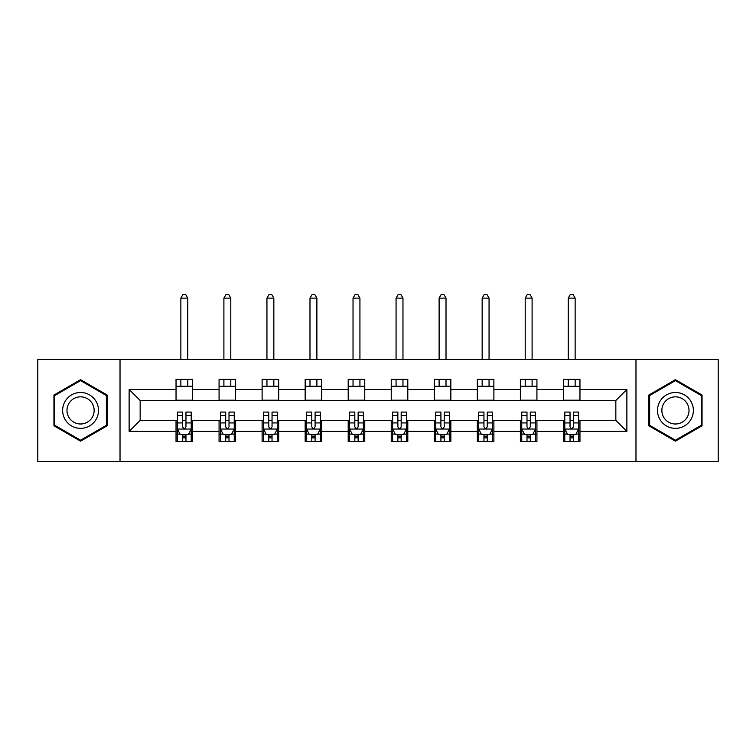 <?xml version="1.0" encoding="UTF-8"?>
<svg xmlns="http://www.w3.org/2000/svg" width="756" height="756" viewBox="0 0 756 756"><rect width="100%" height="100%" fill="white"/><g stroke="black" fill="none" stroke-linecap="round" stroke-linejoin="round"><path stroke-width="1.13" d="M635.976 461.462L718.2 461.462L718.2 359.374L635.976 359.374L635.976 461.462L120.024 461.462L120.024 359.374L37.8 359.374L37.8 461.462L120.024 461.462M635.976 359.374L120.024 359.374M579.965 389.453L579.965 379.38L563.409 379.38L563.409 389.453L536.93 389.453L536.93 379.38L520.374 379.38L520.374 389.453L493.885 389.453L493.885 379.38L477.329 379.38L477.329 389.453L450.841 389.453L450.841 379.38L434.284 379.38L434.284 389.453L407.796 389.453L407.796 379.38L391.239 379.38L391.239 389.453L364.761 389.453L364.761 379.38L348.204 379.38L348.204 389.453L321.716 389.453L321.716 379.38L305.159 379.38L305.159 389.453L278.671 389.453L278.671 379.38L262.115 379.38L262.115 389.453L235.626 389.453L235.626 379.38L219.07 379.38L219.07 389.453L192.591 389.453L192.591 379.38L176.035 379.38L176.035 389.453L129.125 389.453L129.125 431.392L140.162 420.355L176.035 420.355L176.035 441.457L192.591 441.457L192.591 420.355L219.07 420.355L219.07 441.457L235.626 441.457L235.626 420.355L262.115 420.355L262.115 441.457L278.671 441.457L278.671 420.355L305.159 420.355L305.159 441.457L321.716 441.457L321.716 420.355L348.204 420.355L348.204 441.457L364.761 441.457L364.761 420.355L391.239 420.355L391.239 441.457L407.796 441.457L407.796 420.355L434.284 420.355L434.284 441.457L450.841 441.457L450.841 420.355L477.329 420.355L477.329 441.457L493.885 441.457L493.885 420.355L520.374 420.355L520.374 441.457L536.93 441.457L536.93 420.355L563.409 420.355L563.409 441.457L579.965 441.457L579.965 420.355L615.838 420.355L615.838 400.491L579.965 400.491L579.965 389.453L626.875 389.453L626.875 431.392L579.965 431.392M563.409 431.392L536.93 431.392M520.374 431.392L493.885 431.392M477.329 431.392L450.841 431.392M434.284 431.392L407.796 431.392M391.239 431.392L364.761 431.392M348.204 431.392L321.716 431.392M305.159 431.392L278.671 431.392M262.115 431.392L235.626 431.392M219.07 431.392L192.591 431.392M176.035 431.392L129.125 431.392M563.409 389.453L563.409 400.491L536.93 400.491L536.93 389.453M520.374 389.453L520.374 400.491L493.885 400.491L493.885 389.453M477.329 389.453L477.329 400.491L450.841 400.491L450.841 389.453M434.284 389.453L434.284 400.491L407.796 400.491L407.796 389.453M391.239 389.453L391.239 400.491L364.761 400.491L364.761 389.453M348.204 389.453L348.204 400.491L321.716 400.491L321.716 389.453M305.159 389.453L305.159 400.491L278.671 400.491L278.671 389.453M262.115 389.453L262.115 400.491L235.626 400.491L235.626 389.453M219.07 389.453L219.07 400.491L192.591 400.491L192.591 389.453M176.035 389.453L176.035 400.491L140.162 400.491L129.125 389.453M140.162 400.491L140.162 420.355M626.875 431.392L615.838 420.355M615.838 400.491L626.875 389.453M176.035 386.278L192.591 386.278M176.035 400.207L192.591 400.207M176.035 420.629L177.414 420.629M182.65 420.629L185.967 420.629M191.211 420.629L192.591 420.629M176.035 434.558L177.414 434.558M182.65 434.558L185.967 434.558M191.211 434.558L192.591 434.558M219.07 420.629L220.45 420.629M225.694 420.629L229.011 420.629M234.247 420.629L235.626 420.629M219.07 434.558L220.45 434.558M225.694 434.558L229.011 434.558M234.247 434.558L235.626 434.558M219.07 386.278L235.626 386.278M219.07 400.207L235.626 400.207M262.115 420.629L263.494 420.629M268.739 420.629L272.047 420.629M277.291 420.629L278.671 420.629M262.115 434.558L263.494 434.558M268.739 434.558L272.047 434.558M277.291 434.558L278.671 434.558M262.115 386.278L278.671 386.278M262.115 400.207L278.671 400.207M305.159 420.629L306.539 420.629M311.784 420.629L315.091 420.629M320.336 420.629L321.716 420.629M305.159 434.558L306.539 434.558M311.784 434.558L315.091 434.558M320.336 434.558L321.716 434.558M305.159 386.278L321.716 386.278M305.159 400.207L321.716 400.207M348.204 420.629L349.584 420.629M354.819 420.629L358.136 420.629M363.381 420.629L364.761 420.629M348.204 434.558L349.584 434.558M354.819 434.558L358.136 434.558M363.381 434.558L364.761 434.558M348.204 386.278L364.761 386.278M348.204 400.207L364.761 400.207M391.239 420.629L392.619 420.629M397.864 420.629L401.181 420.629M406.416 420.629L407.796 420.629M391.239 434.558L392.619 434.558M397.864 434.558L401.181 434.558M406.416 434.558L407.796 434.558M391.239 386.278L407.796 386.278M391.239 400.207L407.796 400.207M434.284 420.629L435.664 420.629M440.909 420.629L444.216 420.629M449.461 420.629L450.841 420.629M434.284 434.558L435.664 434.558M440.909 434.558L444.216 434.558M449.461 434.558L450.841 434.558M434.284 386.278L450.841 386.278M434.284 400.207L450.841 400.207M477.329 420.629L478.709 420.629M483.953 420.629L487.261 420.629M492.506 420.629L493.885 420.629M477.329 434.558L478.709 434.558M483.953 434.558L487.261 434.558M492.506 434.558L493.885 434.558M477.329 386.278L493.885 386.278M477.329 400.207L493.885 400.207M520.374 420.629L521.753 420.629M526.989 420.629L530.306 420.629M535.55 420.629L536.93 420.629M520.374 434.558L521.753 434.558M526.989 434.558L530.306 434.558M535.55 434.558L536.93 434.558M520.374 386.278L536.93 386.278M520.374 400.207L536.93 400.207M563.409 420.629L564.789 420.629M570.033 420.629L573.35 420.629M578.586 420.629L579.965 420.629M563.409 434.558L564.789 434.558M570.033 434.558L573.35 434.558M578.586 434.558L579.965 434.558M563.409 386.278L579.965 386.278M563.409 400.207L579.965 400.207M80.571 441.164L107.191 425.789L107.191 395.048L80.571 379.673L53.941 395.048L53.941 425.789L80.571 441.164M702.059 395.048L675.429 379.673L648.809 395.048L648.809 425.789L675.429 441.164L702.059 425.789L702.059 395.048M182.65 437.875L185.967 437.875M177.414 415.535L182.65 415.535L182.65 412.077L177.414 412.077L177.414 428.907L180.174 434.426L188.452 434.426L191.211 428.907L191.211 412.077L185.967 412.077L185.967 415.535L191.211 415.535M191.211 428.907L191.211 441.457M177.414 428.907L177.414 441.457M185.967 434.426L185.967 441.457M182.65 441.457L182.65 434.426M182.65 415.535L182.65 426.838C183.755 428.964 184.861 428.964 185.967 426.838L185.967 415.535M187.762 386.278L187.762 379.38M187.762 359.374L187.762 298.119L180.864 298.119L180.864 359.374M180.864 386.278L180.864 379.38M180.864 298.119L182.933 294.538L185.692 294.538L187.762 298.119M96.097 419.391A17.936 17.936 0 0 0 89.529 394.887A17.936 17.936 0 0 0 65.035 401.455A17.936 17.936 0 0 0 71.603 425.949A17.936 17.936 0 0 0 96.097 419.391M92.326 417.208A13.58 13.58 0 0 0 87.356 398.658A13.58 13.58 0 0 0 68.805 403.628A13.58 13.58 0 0 0 73.776 422.179A13.58 13.58 0 0 0 92.326 417.208M54.772 425.316L54.772 395.53L80.571 380.627L106.36 395.53L106.36 425.316L80.571 440.209L54.772 425.316M675.429 392.487A17.936 17.936 0 0 0 657.503 410.423A17.936 17.936 0 0 0 675.429 428.35A17.936 17.936 0 0 0 693.365 410.423A17.936 17.936 0 0 0 675.429 392.487M675.429 396.843A13.58 13.58 0 0 0 661.859 410.423A13.58 13.58 0 0 0 675.429 424.003A13.58 13.58 0 0 0 689.009 410.423A13.58 13.58 0 0 0 675.429 396.843M701.228 425.316L675.429 440.209L649.64 425.316L649.64 395.53L675.429 380.627L701.228 395.53L701.228 425.316M225.694 437.875L229.011 437.875M220.45 415.535L225.694 415.535L225.694 412.077L220.45 412.077L220.45 428.907L223.209 434.426L231.487 434.426L234.247 428.907L234.247 412.077L229.011 412.077L229.011 415.535L234.247 415.535M234.247 428.907L234.247 441.457M220.45 428.907L220.45 441.457M229.011 434.426L229.011 441.457M225.694 441.457L225.694 434.426M225.694 415.535L225.694 426.838C226.8 428.964 227.906 428.964 229.011 426.838L229.011 415.535M230.797 386.278L230.797 379.38M230.797 359.374L230.797 298.119L223.899 298.119L223.899 359.374M223.899 386.278L223.899 379.38M223.899 298.119L225.968 294.538L228.728 294.538L230.797 298.119M268.739 437.875L272.047 437.875M263.494 415.535L268.739 415.535L268.739 412.077L263.494 412.077L263.494 428.907L266.254 434.426L274.532 434.426L277.291 428.907L277.291 412.077L272.047 412.077L272.047 415.535L277.291 415.535M277.291 428.907L277.291 441.457M263.494 428.907L263.494 441.457M272.047 434.426L272.047 441.457M268.739 441.457L268.739 434.426M268.739 415.535L268.739 426.838C269.845 428.964 270.941 428.964 272.047 426.838L272.047 415.535M273.842 386.278L273.842 379.38M273.842 359.374L273.842 298.119L266.944 298.119L266.944 359.374M266.944 386.278L266.944 379.38M266.944 298.119L269.013 294.538L271.773 294.538L273.842 298.119M311.784 437.875L315.091 437.875M306.539 415.535L311.784 415.535L311.784 412.077L306.539 412.077L306.539 428.907L309.298 434.426L317.577 434.426L320.336 428.907L320.336 412.077L315.091 412.077L315.091 415.535L320.336 415.535M320.336 428.907L320.336 441.457M306.539 428.907L306.539 441.457M315.091 434.426L315.091 441.457M311.784 441.457L311.784 434.426M311.784 415.535L311.784 426.838C312.88 428.964 313.986 428.964 315.091 426.838L315.091 415.535M316.887 386.278L316.887 379.38M316.887 359.374L316.887 298.119L309.988 298.119L309.988 359.374M309.988 386.278L309.988 379.38M309.988 298.119L312.058 294.538L314.817 294.538L316.887 298.119M354.819 437.875L358.136 437.875M349.584 415.535L354.819 415.535L354.819 412.077L349.584 412.077L349.584 428.907L352.343 434.426L360.621 434.426L363.381 428.907L363.381 412.077L358.136 412.077L358.136 415.535L363.381 415.535M363.381 428.907L363.381 441.457M349.584 428.907L349.584 441.457M358.136 434.426L358.136 441.457M354.819 441.457L354.819 434.426M354.819 415.535L354.819 426.838C355.925 428.964 357.03 428.964 358.136 426.838L358.136 415.535M359.932 386.278L359.932 379.38M359.932 359.374L359.932 298.119L353.033 298.119L353.033 359.374M353.033 386.278L353.033 379.38M353.033 298.119L355.103 294.538L357.862 294.538L359.932 298.119M397.864 437.875L401.181 437.875M392.619 415.535L397.864 415.535L397.864 412.077L392.619 412.077L392.619 428.907L395.379 434.426L403.657 434.426L406.416 428.907L406.416 412.077L401.181 412.077L401.181 415.535L406.416 415.535M406.416 428.907L406.416 441.457M392.619 428.907L392.619 441.457M401.181 434.426L401.181 441.457M397.864 441.457L397.864 434.426M397.864 415.535L397.864 426.838C398.97 428.964 400.075 428.964 401.181 426.838L401.181 415.535M402.967 386.278L402.967 379.38M402.967 359.374L402.967 298.119L396.068 298.119L396.068 359.374M396.068 386.278L396.068 379.38M396.068 298.119L398.138 294.538L400.897 294.538L402.967 298.119M440.909 437.875L444.216 437.875M435.664 415.535L440.909 415.535L440.909 412.077L435.664 412.077L435.664 428.907L438.423 434.426L446.701 434.426L449.461 428.907L449.461 412.077L444.216 412.077L444.216 415.535L449.461 415.535M449.461 428.907L449.461 441.457M435.664 428.907L435.664 441.457M444.216 434.426L444.216 441.457M440.909 441.457L440.909 434.426M440.909 415.535L440.909 426.838C442.014 428.964 443.11 428.964 444.216 426.838L444.216 415.535M446.012 386.278L446.012 379.38M446.012 359.374L446.012 298.119L439.113 298.119L439.113 359.374M439.113 386.278L439.113 379.38M439.113 298.119L441.183 294.538L443.942 294.538L446.012 298.119M483.953 437.875L487.261 437.875M478.709 415.535L483.953 415.535L483.953 412.077L478.709 412.077L478.709 428.907L481.468 434.426L489.746 434.426L492.506 428.907L492.506 412.077L487.261 412.077L487.261 415.535L492.506 415.535M492.506 428.907L492.506 441.457M478.709 428.907L478.709 441.457M487.261 434.426L487.261 441.457M483.953 441.457L483.953 434.426M483.953 415.535L483.953 426.838C485.05 428.964 486.155 428.964 487.261 426.838L487.261 415.535M489.056 386.278L489.056 379.38M489.056 359.374L489.056 298.119L482.158 298.119L482.158 359.374M482.158 386.278L482.158 379.38M482.158 298.119L484.227 294.538L486.987 294.538L489.056 298.119M526.989 437.875L530.306 437.875M521.753 415.535L526.989 415.535L526.989 412.077L521.753 412.077L521.753 428.907L524.513 434.426L532.791 434.426L535.55 428.907L535.55 412.077L530.306 412.077L530.306 415.535L535.55 415.535M535.55 428.907L535.55 441.457M521.753 428.907L521.753 441.457M530.306 434.426L530.306 441.457M526.989 441.457L526.989 434.426M526.989 415.535L526.989 426.838C528.094 428.964 529.2 428.964 530.306 426.838L530.306 415.535M532.101 386.278L532.101 379.38M532.101 359.374L532.101 298.119L525.203 298.119L525.203 359.374M525.203 386.278L525.203 379.38M525.203 298.119L527.272 294.538L530.032 294.538L532.101 298.119M570.033 437.875L573.35 437.875M564.789 415.535L570.033 415.535L570.033 412.077L564.789 412.077L564.789 428.907L567.548 434.426L575.826 434.426L578.586 428.907L578.586 412.077L573.35 412.077L573.35 415.535L578.586 415.535M578.586 428.907L578.586 441.457M564.789 428.907L564.789 441.457M573.35 434.426L573.35 441.457M570.033 441.457L570.033 434.426M570.033 415.535L570.033 426.838C571.139 428.964 572.245 428.964 573.35 426.838L573.35 415.535M575.136 386.278L575.136 379.38M575.136 359.374L575.136 298.119L568.238 298.119L568.238 359.374M568.238 386.278L568.238 379.38M568.238 298.119L570.308 294.538L573.067 294.538L575.136 298.119M177.48 429.039L191.136 429.039M191.211 434.095L188.613 434.095M180.004 434.095L177.414 434.095M185.967 422.935L191.211 422.935M177.414 422.935L182.65 422.935M182.65 436.117L185.967 436.117M220.525 429.039L234.18 429.039M234.247 434.095L231.657 434.095M223.048 434.095L220.45 434.095M229.011 422.935L234.247 422.935M220.45 422.935L225.694 422.935M225.694 436.117L229.011 436.117M263.57 429.039L277.225 429.039M277.291 434.095L274.702 434.095M266.093 434.095L263.494 434.095M272.047 422.935L277.291 422.935M263.494 422.935L268.739 422.935M268.739 436.117L272.047 436.117M306.605 429.039L320.27 429.039M320.336 434.095L317.737 434.095M309.128 434.095L306.539 434.095M315.091 422.935L320.336 422.935M306.539 422.935L311.784 422.935M311.784 436.117L315.091 436.117M349.65 429.039L363.305 429.039M363.381 434.095L360.782 434.095M352.173 434.095L349.584 434.095M358.136 422.935L363.381 422.935M349.584 422.935L354.819 422.935M354.819 436.117L358.136 436.117M392.695 429.039L406.35 429.039M406.416 434.095L403.827 434.095M395.218 434.095L392.619 434.095M401.181 422.935L406.416 422.935M392.619 422.935L397.864 422.935M397.864 436.117L401.181 436.117M435.73 429.039L449.395 429.039M449.461 434.095L446.872 434.095M438.263 434.095L435.664 434.095M444.216 422.935L449.461 422.935M435.664 422.935L440.909 422.935M440.909 436.117L444.216 436.117M478.775 429.039L492.43 429.039M492.506 434.095L489.907 434.095M481.298 434.095L478.709 434.095M487.261 422.935L492.506 422.935M478.709 422.935L483.953 422.935M483.953 436.117L487.261 436.117M521.82 429.039L535.475 429.039M535.55 434.095L532.952 434.095M524.343 434.095L521.753 434.095M530.306 422.935L535.55 422.935M521.753 422.935L526.989 422.935M526.989 436.117L530.306 436.117M564.864 429.039L578.52 429.039M578.586 434.095L575.996 434.095M567.387 434.095L564.789 434.095M573.35 422.935L578.586 422.935M564.789 422.935L570.033 422.935M570.033 436.117L573.35 436.117"/></g></svg>
